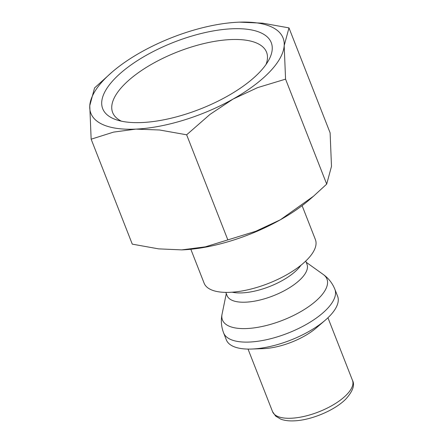 <?xml version="1.0" encoding="UTF-8"?>
<svg xmlns="http://www.w3.org/2000/svg" width="443" height="443" viewBox="0 0 443 443"><rect width="100%" height="100%" fill="white"/><g stroke="black" fill="none" stroke-linecap="round" stroke-linejoin="round"><path stroke-width="0.66" d="M190.828 249.259L204.118 283.177A59.755 23.706 -21.4 0 0 248.578 289.633A59.755 23.706 -21.4 0 0 307.636 259.172A59.755 23.706 -21.4 0 0 315.394 239.569L302.104 205.657M225.819 292.391L227.076 295.603A42.916 17.028 -21.4 0 0 259.005 300.243A42.916 17.028 -21.4 0 0 301.423 278.359A42.916 17.028 -21.4 0 0 306.988 264.283L305.731 261.071M223.604 332.892L226.334 339.864A59.755 23.706 -21.4 0 0 251.558 349.04A59.755 23.706 -21.4 0 0 325.334 320.128A59.755 23.706 -21.4 0 0 329.852 315.859A59.755 23.706 -21.4 0 0 337.61 296.256L334.875 289.285C332.405 283.188 328.534 278.248 323.263 274.483A56.117 22.261 -21.4 0 1 319.658 297.419A56.117 22.261 -21.4 0 1 246.873 328.545A56.117 22.261 -21.4 0 1 222.07 314.137C220.764 320.488 221.273 326.74 223.604 332.892A59.755 23.706 -21.4 0 0 249.619 342.04A59.755 23.706 -21.4 0 0 327.122 308.887A59.755 23.706 -21.4 0 0 334.875 289.285M112.073 72.093L94.564 87.93L89.768 105.683L91.147 139.191L113.569 132.108L135.813 129.118A103.213 40.95 -21.4 0 0 233.018 99.094L257.604 87.625L285.563 79.147L284.185 45.64L288.98 27.892L262.649 23.169L239.508 22.15A103.213 40.95 -21.4 0 0 238.14 22.205A103.213 40.95 -21.4 0 0 140.935 52.224A103.213 40.95 -21.4 0 0 112.073 72.093A103.213 40.95 -21.4 0 0 104.271 79.463A103.213 40.95 -21.4 0 0 89.768 105.683A103.213 40.95 -21.4 0 0 135.813 129.118L159.569 129.993L186.647 134.799L209.954 114.432L233.018 99.094A103.213 40.95 -21.4 0 0 269.682 71.86A103.213 40.95 -21.4 0 0 284.185 45.64A103.213 40.95 -21.4 0 0 239.508 22.15M288.98 27.892L330.113 132.845L331.491 166.352L326.696 184.105L313.544 196.183L280.325 219.806A103.213 40.95 -21.4 0 0 309.186 199.943L313.544 196.183M121.415 121.177A82.653 32.793 158.6 0 1 112.655 112.539A82.653 32.793 158.6 0 1 123.381 85.427A82.653 32.793 158.6 0 1 205.076 43.287A82.653 32.793 158.6 0 1 266.564 52.224A82.653 32.793 158.6 0 1 266.005 64.512M259.504 72.325A90.516 35.911 158.6 0 1 116.642 119.892A90.516 35.911 158.6 0 1 114.449 78.992A90.516 35.911 158.6 0 1 222.015 29.62A90.516 35.911 158.6 0 1 268.635 60.331A90.516 35.911 158.6 0 1 259.504 72.325M183.12 249.83A103.213 40.95 -21.4 0 0 280.325 219.806L255.744 231.279L205.364 246.84L181.741 249.885A103.213 40.95 -21.4 0 0 181.752 249.885A103.213 40.95 -21.4 0 0 183.12 249.83M181.752 249.885L158.611 248.866L132.28 244.143L91.147 139.191M227.78 239.752L186.647 134.799M326.696 184.105L285.563 79.147M251.558 349.04L263.386 348.619A42.916 17.028 -21.4 0 0 316.374 327.853L325.334 320.128M232.149 292.203A42.916 17.028 -21.4 0 0 242.122 292.884A42.916 17.028 -21.4 0 0 297.785 269.078A42.916 17.028 -21.4 0 0 300.958 265.235M352.478 380.354C355.009 384.989 352.838 391.175 345.966 398.91C335.041 410.224 311.224 420.246 294.191 420.85C288.98 421.11 284.5 420.545 280.757 419.156L275.624 416.082L272.561 411.669A42.916 17.028 -21.4 0 0 291.245 418.236A42.916 17.028 -21.4 0 0 346.908 394.431A42.916 17.028 -21.4 0 0 352.478 380.354L327.947 317.758M306.202 262.273L323.263 274.483M272.561 411.669L248.036 349.078M226.29 293.593L222.07 314.137"/></g></svg>
